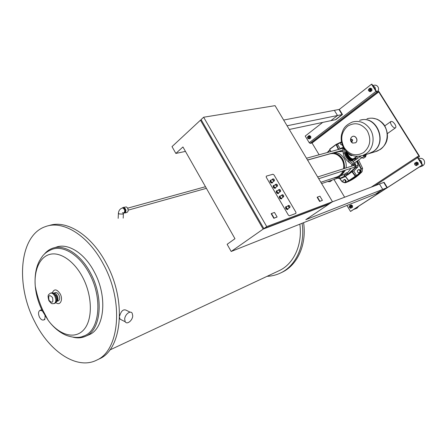 <?xml version="1.0" encoding="UTF-8"?>
<svg xmlns="http://www.w3.org/2000/svg" width="447" height="447" viewBox="0 0 447 447"><rect width="100%" height="100%" fill="white"/><g stroke="black" fill="none" stroke-linecap="round" stroke-linejoin="round"><path stroke-width="0.67" d="M375.586 194.048L382.761 189.405L379.469 184.03L384.074 182.287L387.337 187.6L380.201 192.216L375.586 194.048M382.761 189.405L387.337 187.6M337.513 115.51L330.853 120.684L335.831 119.634L342.469 114.505L339.329 109.392L334.35 110.342L337.513 115.51L342.469 114.505M303.586 222.679C306.877 244.487 297.523 264.987 282.275 272.173L281.336 272.62M302.094 223.276C305.402 245.14 296.043 265.686 280.783 272.882C276.458 274.989 271.893 276.134 267.082 276.319M299.842 224.17C302.675 244.699 293.768 263.825 279.397 270.552L278.447 270.999M122.02 320.141L120.036 319.136L119.545 317.42M119.567 316.236C121.232 310.492 123.702 308.62 126.97 310.626L130.116 312.179M48.757 225.696C66.078 219.332 91.294 234.681 106.257 263.378C126.892 300.714 122.042 349.381 99.385 358.857L98.424 359.31M103.447 264.35C124.132 301.842 119.343 350.666 96.703 360.126C77.007 370.272 49.371 351.504 34.721 321.689C15.299 284.845 19.221 235.211 45.516 226.601C62.831 219.896 88.333 235.295 103.447 264.35M124.679 319.259L125.221 321.767C127.009 324.975 132.647 320.415 132.731 315.761L132.167 313.191C130.395 310.05 124.752 314.576 124.679 319.259M81.997 336.664L84.679 335.675C99.675 329.702 102.737 298.071 89.512 273.888C79.812 255.047 63.161 244.811 51.774 249.471C48.237 251.002 45.583 252.745 43.812 254.701C43.068 255.231 41.61 257.271 39.453 260.83C35.9 267.574 34.508 276.056 35.274 286.292C36.073 294.875 38.487 303.167 42.504 311.173L48.259 320.454C59.222 335.183 74.945 339.854 83.835 329.696C92.82 319.728 92.529 295.942 82.695 277.324C74.263 261.182 60.451 251.767 50.114 254.293C39.738 256.774 33.849 270.212 35.274 286.292C36.822 294.668 39.375 302.725 42.94 310.464L48.259 320.454C53.534 327.528 59.563 332.501 66.329 335.373C73.8 337.988 79.918 338.094 84.679 335.675M73.14 337.217L74.303 337.474C78.387 338.262 82.192 337.843 85.712 336.217C100.994 330.121 104.129 297.892 90.64 273.257C80.756 254.075 63.792 243.66 52.182 248.398C49.114 249.566 46.46 251.527 44.219 254.287M58.255 300.887L58.389 300.837C59.904 299.758 60.071 297.803 58.887 294.975C57.775 293.036 56.568 292.249 55.26 292.617L53.858 293.126M54.305 247.761L55.886 247.286C67.514 242.548 84.461 252.89 94.311 271.972C107.755 296.473 104.564 328.562 89.266 334.674L88.316 335.088M44.979 315.61C45.309 317.856 44.879 319.303 43.689 319.957C42.18 320.393 40.766 319.443 39.459 317.119C38.084 313.839 38.252 311.581 39.951 310.358L42.376 310.916M43.689 319.957L44.929 319.476M128.2 210.118L127.646 208.173L205.48 186.712M126.859 212.459L127.859 211.677C128.535 209.682 128.032 208.101 126.356 206.927L123.232 207.419M122.433 212.738L124.819 213.029C126.535 211.252 126.283 209.408 124.07 207.503L123.059 207.469L122.344 208.023M124.584 212.297L124.584 212.297C125.842 210.99 125.663 209.632 124.031 208.229L123.294 208.201M123.724 212.968L122.729 214.107L119.053 213.929L118.416 213.068M123.724 212.984C125.244 211.42 125.026 209.788 123.065 208.095L122.187 208.062C119.874 208.905 118.606 210.721 118.399 213.504M327.724 181.543L328.808 181.7M330.786 180.521L331.473 180.666L331.981 180.124M328.305 181.348L329.953 181.761L331.59 180.616M289.483 215.812L288.388 215.13L266.228 177.191L266.306 176.146L272.944 174.241L274.022 174.945L295.942 212.319L295.903 213.409L289.483 215.812L288.388 215.13L266.228 177.191L266.306 176.146L272.944 174.241L274.022 174.945L295.942 212.319L295.903 213.409L289.483 215.812M286.756 206.603L285.935 206.676C285.639 208.146 286.259 209.056 287.795 209.403L288.198 208.632M286.622 206.71L286.477 206.799C286.253 207.905 286.717 208.587 287.868 208.844L288.047 208.721M285.851 206.754L285.655 206.877C285.359 208.347 285.979 209.257 287.516 209.598L287.751 209.431M280.515 195.97L279.693 196.06C279.425 197.513 280.051 198.412 281.571 198.753L281.973 197.971M280.398 196.077L280.235 196.172C280.034 197.267 280.504 197.937 281.644 198.2L281.839 198.055M279.559 196.16L279.42 196.261C279.146 197.714 279.772 198.613 281.292 198.954L281.554 198.764M271.223 180.13L270.401 180.242C270.167 181.666 270.798 182.549 272.29 182.89L272.709 182.097M271.128 180.225L270.949 180.337C270.765 181.415 271.24 182.074 272.363 182.331L272.592 182.158M270.284 180.325L270.128 180.448C269.893 181.873 270.524 182.756 272.016 183.097L272.379 182.857M274.313 185.399L273.491 185.499C273.246 186.935 273.871 187.824 275.374 188.165L275.788 187.371M274.212 185.494L274.033 185.606C273.849 186.684 274.318 187.349 275.447 187.606L275.665 187.444M273.368 185.589L273.218 185.706C272.972 187.142 273.598 188.031 275.101 188.371L275.458 188.131M276.006 184.153L274.033 185.6M277.408 190.679L276.587 190.774C276.33 192.216 276.956 193.11 278.47 193.45L278.878 192.668M277.302 190.78L277.129 190.886C276.939 191.97 277.408 192.64 278.537 192.897L278.749 192.741M276.458 190.869L276.313 190.975C276.056 192.422 276.682 193.311 278.19 193.657L278.548 193.417M386.99 187.74L305.782 219.7L329.031 204.05L263.154 229.104L231.177 251.477L379.849 192.355L386.99 187.74L383.727 182.421L332.194 201.921M289.287 129.468L335.451 119.712L342.089 114.583L338.949 109.465L283.661 120.047M185.46 151.404L175.861 153.433L172.011 146.616L200.457 120.176L201.346 120.031M342.089 114.583L287.08 125.775M175.861 153.433L182.94 146.962L234.966 238.715L227.132 244.308L231.177 251.477M263.154 229.104L200.457 120.176M271.463 213.521L274.469 212.448L277.118 217.007L274.123 218.108L271.463 213.521L271.178 213.722L273.838 218.309L274.123 218.108M277.118 217.007L273.838 218.309M201.793 120.807L263.439 227.858M203.636 117.226L201.089 119.589L263.87 228.607L266.73 226.601L203.636 117.226L275.056 105.654L332.467 201.737L266.73 226.601M322.416 200.345L319.622 201.463L317.135 197.278L317.415 197.088L319.935 196.183L322.416 200.345L319.901 201.273L317.415 197.088M319.622 201.463L319.901 201.273M263.87 228.607L329.713 203.592L332.467 201.737M360.5 171.799L360.383 170.229L359.081 169.469L357.36 170.463L357.483 172.034L358.779 172.793L360.5 171.799L359.958 171.983L359.841 170.408L360.383 170.229M359.841 170.408L358.539 169.648M358.779 172.793L359.958 171.983M346 181.756L345.877 180.214L344.615 179.459L342.927 180.432L343.05 181.968L344.313 182.728L346 181.756L345.447 181.946L345.324 180.404L345.877 180.214M345.324 180.404L344.061 179.649M344.313 182.728L345.447 181.946M340.011 148.359L337.513 144.252L341.508 142.135L340.558 142.861L340.687 144.426L342.346 145.052M341.955 145.152L342.29 144.906M328.21 152.282L327.578 152.455L329.942 150.013M368.334 153.802L373.312 151.567C387.806 142.587 376.983 115.276 360.858 120.053M368.104 153.869L373.077 151.634C388.091 142.308 375.905 114.209 359.595 120.383M367.283 130.77C371.524 139.403 370.312 146.65 363.651 152.511C356.108 156.679 349.615 155.053 344.173 147.644C340.106 139.335 341.223 132.2 347.537 126.233C354.963 121.83 361.545 123.344 367.283 130.77M395.271 127.954L395.584 127.786C396.137 127.104 395.919 125.914 394.93 124.227C393.304 121.936 391.93 121.042 390.818 121.55C390.276 122.232 390.494 123.411 391.471 125.093C392.835 127.071 394.098 128.026 395.271 127.954M352.527 155.422L352.37 155.483C350.688 155.88 349.47 155.193 348.716 153.416M351.364 164.077L351.895 164.496M351.638 166.178L351.845 164.474L351.186 163.937M364.752 154.885L365.484 155.349L364.853 154.852M366.149 155.148L365.484 155.349L365.937 155.657L366.076 154.483L366.149 155.148M363.651 155.215L363.992 155.774L364.847 155.17M363.992 155.774L365.076 156.26L365.937 155.657M365.83 155.729L365.646 156.763L363.579 158.182L361.981 157.819L359.416 156.271M365.646 156.763L364.082 156.344L362.986 155.416M354.449 158.087L353.432 159.68C351.141 160.629 346.224 154.818 346.838 151.874M353.7 159.562L352.979 160.004L350.152 159.11L346.833 154.774L346.559 151.606M351.638 159.92L350.035 159.082L346.816 154.874L346.358 152.65M353.236 159.892L352.75 160.166C350.057 161.278 344.553 153.695 346.481 151.522M353.018 160.048L352.292 160.484C349.442 161.652 343.793 153.438 346.207 151.645L346.436 151.483L346.207 151.645M353.102 161.585L354.18 163.094M345.917 151.365L346.213 151.248M353.175 159.948L352.728 160.741M346.146 151.181L345.956 151.326C343.363 153.254 349.442 162.088 352.504 160.831L352.795 160.708M352.337 160.473L350.895 160.685M349.409 162.54L348.978 162.764M345.391 153.103L346.051 151.818M354.879 164.3L353.739 165.099L352.253 164.775L348.057 161.473C345.363 159.166 343.765 156.539 343.262 153.595L342.793 149.22L343.916 148.398L344.391 152.773C344.9 155.724 346.498 158.35 349.191 160.669L353.398 163.971L354.879 164.3L354.996 162.518M354.745 160.423L354.437 158.249M342.793 149.22L343.005 148.404L343.698 147.901M332.3 180.018L332.579 179.923M307.575 160.076L329.31 154.019C334.289 152.667 338.44 154.405 341.771 159.227C343.519 162.222 344.106 165.396 343.531 168.754M342.916 170.922C341.743 173.805 339.832 175.783 337.189 176.861L336.306 177.152M339.429 177.638L339.849 176.347M354.32 167.251L354.555 167.139C355.125 166.155 354.862 165.608 353.767 165.502L317.672 176.973M343.397 148.119L306.48 158.244M333.104 178.208L337.474 177.576L339.569 176.453C341.536 175.056 342.938 173.118 343.777 170.642M344.291 168.513C344.626 159.897 340.994 154.656 333.384 152.796M337.105 177.71L339.759 176.392C341.726 174.995 343.128 173.056 343.966 170.581M344.481 168.452C344.816 159.836 341.184 154.601 333.579 152.745M339.776 176.381L341.463 175.436L345.442 170.106M346 167.971C347.52 160.439 341.229 152.181 334.334 152.533M343.732 174.643L346.716 172.643L347.515 173.57M344.793 175.447L344.257 175.509L344.978 174.894L347.207 174.006M347.66 174.749L345.341 176.358L347.66 174.749L347.073 173.782L345.822 174.408L346.408 175.38M344.665 175.213L345.822 174.408M348.721 180.856L344.978 182.555L345.235 182.784L350.018 180.504M348.649 180.756L345.352 176.353M330.724 151.594L329.746 149.119L336.083 144.42L336.479 144.498L336.172 144.37M355.594 175.973L355.259 176.23L355.549 176.375L355.594 175.973L352.264 171.519L353.778 171.022L356.589 175.637L355.594 175.973M347.721 174.883L352.264 171.519M351.906 171.749L355.259 176.23L348.749 180.689L345.458 176.302M350.141 180.465L349.001 180.856L356.678 175.984L356.589 175.637M336.256 144.359L337.496 144.23L336.479 144.498L338.653 149.08M330.825 151.567L329.774 149.326L336.083 144.649L338.278 149.292M345.453 176.537L341.497 178.135M354.834 157.819L355.79 159.691M356.583 161.406L358.148 165.351L357.891 166.893L353.778 171.022M344.268 182.7L342.285 181.722L345.235 182.784L346.721 182.259C352.459 179.951 357.589 176.42 362.109 171.665L362.595 168.29L358.583 160.004M357.684 158.355L356.645 156.534M419.029 159.389L421.365 161.16L421.962 164.066M418.666 158.802L419.292 158.584C421.197 157.964 422.767 158.506 424.007 160.205C425.181 162.714 424.639 164.636 422.376 165.977L422.08 166.088M416.375 164.932L416.85 163.507L415.229 163.284M416.034 165.032L415.9 165.111C414.643 165.044 414.341 164.468 415.006 163.384L415.146 163.311C416.403 163.378 416.699 163.954 416.034 165.032M415.883 164.921C414.771 165.004 414.481 164.546 415.023 163.546C416.14 163.468 416.425 163.926 415.883 164.921M350.75 207.615L351.191 206.313L350.163 205.922L349.61 206.145M350.398 207.76L350.303 207.81C349.191 207.732 348.917 207.196 349.47 206.212L349.571 206.162C350.677 206.246 350.951 206.777 350.398 207.76M350.247 207.659C349.28 207.693 349.023 207.263 349.476 206.374C350.442 206.341 350.699 206.765 350.247 207.659M372.832 85.662L375.05 87.277L375.653 90.154M372.714 85.466L374.2 85.237C375.743 84.93 376.994 85.455 377.944 86.824C378.749 88.232 378.788 89.674 378.061 91.149M369.837 90.931L370.289 90.758L370.513 89.406L369.149 89.093M369.686 90.858L369.384 91.009C368.317 90.847 368.082 90.272 368.691 89.271L368.998 89.121C370.066 89.283 370.295 89.858 369.686 90.858M369.529 90.735C368.484 90.892 368.211 90.45 368.702 89.417C369.747 89.255 370.021 89.696 369.529 90.735M308.95 138.229L309.419 136.877L308.022 136.626M308.609 138.252L308.396 138.363C307.43 138.218 307.201 137.682 307.715 136.76L307.933 136.648C308.899 136.793 309.123 137.33 308.609 138.252M308.458 138.145C307.547 138.246 307.301 137.827 307.715 136.905C308.62 136.804 308.871 137.218 308.458 138.145M322.678 122.411L305.228 136.067L309.229 142.727L310.14 143.353L312.056 143.023L319.124 154.774M422.516 164.954L422.186 165.077L417.537 157.657L417.375 156.724L418.945 156.003L378.754 91.909L376.927 92.065L375.994 91.344L371.524 84.209L371.887 84.153L376.357 91.283L378.184 91.127L379.112 91.847L419.28 155.886L419.442 156.819L417.872 157.54L422.516 164.954L350.85 211.269L350.487 211.42L346.906 205.452M333.965 179.459L344.643 197.211M422.186 165.077L350.487 211.42M349.297 206.374L349.263 205.966L351.191 204.899L352.459 205.681L352.582 207.212L350.649 208.274L349.995 207.872M414.671 163.786L414.637 163.211L416.699 162.077L418.141 162.87L418.247 164.541L416.179 165.681L414.727 164.675M371.524 84.209L339.329 109.392M307.614 136.855L308.665 135.827L309.503 135.631L310.71 136.329L310.844 137.86L309.777 138.687L308.938 138.883L308.061 138.374M368.451 89.551L369.675 88.294L370.468 88.171L371.837 88.869L371.954 90.54L370.708 91.506L369.915 91.635L368.54 90.713M310.844 137.86L308.938 138.883M308.665 135.827L309.872 136.525L310.006 138.056M310.71 136.329L309.872 136.525M371.954 90.54L369.915 91.635M369.675 88.294L371.038 88.998L371.161 90.674M371.837 88.869L371.038 88.998M352.582 207.212L350.649 208.274M350.409 205.218L351.677 205.994L351.8 207.531M352.459 205.681L351.677 205.994M358.818 206.123L356.985 208.146M355.488 208.268L353.655 209.453M418.247 164.541L416.179 165.681M415.973 162.334L417.414 163.133L417.52 164.809M418.141 162.87L417.414 163.133M421.23 165.787L419.09 167.172M49.069 300.395C52.338 303.586 53.484 302.613 52.5 297.473C49.226 294.299 48.08 295.271 49.069 300.395M53.936 303.658L54.232 303.563C56.121 302.211 56.316 299.758 54.83 296.199C53.439 293.763 51.925 292.774 50.299 293.232C48.405 295.014 47.253 294.422 48.874 300.602C51.93 304.245 51.237 303.736 54.232 303.563L55.031 303.262C56.914 301.915 57.115 299.468 55.629 295.908C54.238 293.472 52.729 292.483 51.098 292.947L50.483 293.165M54.864 303.329L56.696 301.664C57.59 300.088 57.495 298.115 56.411 295.752L53.394 292.992L51.422 292.841M56.87 301.379C58.227 300.2 58.328 298.272 57.188 295.596C56.21 293.852 55.115 293.031 53.886 293.137M55.959 302.669C60.161 306.167 63.373 299.641 60.189 293.869C56.825 289.002 54.216 288.633 52.366 292.763M288.455 205.413L288.309 205.503C288.091 206.609 288.555 207.291 289.706 207.553L289.997 206.86M289.025 205.503L288.561 205.391M289.745 207.274C290.125 206.419 289.779 205.827 288.701 205.491C288.315 206.346 288.661 206.944 289.745 207.274M282.213 194.758L282.051 194.858C281.85 195.948 282.32 196.624 283.459 196.881L283.75 196.183M282.767 194.836L282.331 194.73M283.493 196.602C283.884 195.769 283.538 195.177 282.454 194.831C282.063 195.669 282.409 196.255 283.493 196.602M272.91 178.873L272.726 178.99C272.553 180.063 273.028 180.728 274.151 180.985L274.447 180.281M273.441 178.951L273.05 178.856M274.184 180.705C274.587 179.895 274.246 179.308 273.151 178.945C272.748 179.755 273.089 180.342 274.184 180.705M277.419 186.159C277.721 185.03 277.269 184.354 276.062 184.13L275.827 184.265C275.643 185.343 276.117 186.008 277.241 186.27L277.537 185.572M276.537 184.237L276.134 184.13M277.28 185.991C277.676 185.17 277.336 184.583 276.246 184.225C275.844 185.047 276.19 185.634 277.28 185.991M279.107 189.45L278.934 189.556C278.744 190.64 279.213 191.31 280.347 191.567L280.638 190.869M279.649 189.528L279.23 189.427M280.381 191.288C280.777 190.461 280.431 189.874 279.347 189.522C278.95 190.349 279.297 190.936 280.381 191.288M351.186 141.235L351.063 140.934M350.861 140.135L350.917 138.866M355.499 142.794L352.571 143.074C350.616 141.828 350.079 140.101 350.962 137.888L351.862 136.855C355.114 134.24 358.958 140.498 355.499 142.794M352.281 141.258L351.37 141.347L350.873 139.738L351.152 139.419C352.566 139.274 352.94 139.889 352.281 141.258M352.135 141.118C350.962 141.235 350.649 140.727 351.197 139.587C352.37 139.464 352.683 139.978 352.135 141.118M375.324 151.689L380.263 149.477C387.314 144.828 389.387 133.424 384.409 125.791C379.844 119.332 374.033 116.98 366.976 118.734M369.809 153.355L362.847 155.461C355.689 157.338 352.767 155.584 350.37 154.444C347.649 152.924 345.464 150.807 343.804 148.08C341.374 143.839 340.62 139.302 341.542 134.463C343.045 129.921 343.57 125.993 352.465 121.981C359.639 120.193 365.568 122.64 370.245 129.317C375.357 137.207 373.295 148.963 366.138 153.723L362.847 155.461L358.611 156.333M364.082 156.344L361.981 157.819M356.924 156.333L353.264 158.864C351.761 159.037 350.213 157.953 348.621 155.601L347.587 152.544M354.035 158.378L353.191 159.288C351.593 159.473 349.94 158.316 348.241 155.813L347.163 152.176M349.191 160.669L348.057 161.473M344.391 152.773L343.262 153.595M353.398 163.971L352.253 164.775M351.018 168.312L347.258 173.145L351.046 168.307M334.641 152.533L337.58 151.717L343.039 151.522M337.312 144.074L341.458 141.861L336.2 144.364M357.125 161.026L360.908 168.882L361.299 168.715L357.477 160.78M356.583 159.132L355.555 157.305M355.203 157.551L356.231 159.378M360.908 168.882L360.466 171.927L360.813 172.101L361.299 168.715L362.595 168.29M356.678 175.984L360.813 172.101L362.109 171.665M360.466 171.927L356.572 175.615M344.978 182.555L344.413 182.694M339.809 178.739L342.201 181.817M342.285 181.722L339.927 178.694M329.847 149.806L327.204 152.556M354.974 164.2L355.7 166.144L356.103 166.005L355.097 163.362M355.7 166.144L355.494 167.385L355.846 167.552L356.103 166.005L358.148 165.351M345.101 175.962L339.48 178.532L340.743 178.387L345.274 176.247M347.677 174.783L355.846 167.552L357.891 166.893M355.494 167.385L347.498 174.492M339.48 178.532L338.379 178.224L339.726 178.766L342.815 177.688M338.541 149.449L343.313 147.203M341.799 178.068L339.726 178.766L338.049 178.102M312.056 143.023L378.754 91.909M378.598 91.786L311.905 142.917M310.14 143.353L376.927 92.065M418.945 156.003L418.414 156.355M374.759 185.812L417.537 157.657M417.353 156.746L371.25 187.142M375.994 91.344L309.229 142.727M280.783 272.882L282.275 272.173M109.766 350.012L279.397 270.552M96.703 360.126L99.385 358.857M120.036 319.136L125.221 321.767M58.389 300.837L56.853 301.407M89.266 334.674L85.712 336.217M41.32 309.844L40.085 310.307M206.402 188.338L128.2 210.135M127.026 212.409L124.819 213.029M118.176 218.359L118.405 213.515M123.406 213.761L123.193 218.142M288.013 208.76L289.757 207.531M289.852 207.469C290.204 206.318 289.757 205.626 288.499 205.397M285.935 206.676L285.655 206.877M288.483 205.402L286.477 206.799M281.8 198.099L283.515 196.859M283.616 196.786C283.862 195.551 283.409 194.87 282.264 194.73L280.235 196.177M272.547 182.22L274.218 180.957M274.329 180.873C274.536 179.655 274.084 178.979 272.972 178.85M272.949 178.856L270.943 180.342M275.62 187.5L277.308 186.243M278.704 192.791L280.409 191.545M280.515 191.467C280.833 190.333 280.381 189.651 279.157 189.422M279.135 189.427L277.129 190.886M351.873 136.827L350.962 137.888L350.873 139.738L351.37 141.347L352.571 143.074L355.577 142.8C359.07 140.447 355.225 134.195 351.873 136.827M372.239 118.125L376.637 119.092C378.179 119.5 383.051 122.59 384.666 125.752M384.794 125.965C388.996 134.167 389.393 145.079 377.017 151.175L370.043 153.287M395.45 127.881L387.359 133.625M390.818 121.55L384.822 125.87M353.873 163.311L361.819 157.73M360.042 156.69L352.795 161.803M337.189 176.861L320.829 182.264M321.616 183.577L339.496 177.615M318.711 178.716L354.393 167.228M307.525 159.998L342.894 150.153M340.05 151.226L343.039 151.511M343.704 174.598L344.257 175.509M351.873 164.485L351.666 166.167M343.76 174.688L341.43 175.459M339.781 178.75L342.19 181.845L345.235 182.784L346.721 182.259M345.296 176.33L348.621 180.772L350.096 180.482M336.099 144.409L329.746 149.119L330.691 151.6M327.182 152.561L329.841 149.801M415.9 165.111L416.453 164.904M350.303 207.81L350.895 207.57M369.384 91.009L369.987 90.909M308.396 138.363L309.033 138.212M417.375 156.724L371.228 187.148M357.147 208.078L354.298 209.252M422.376 165.977L419.733 166.966"/></g></svg>
